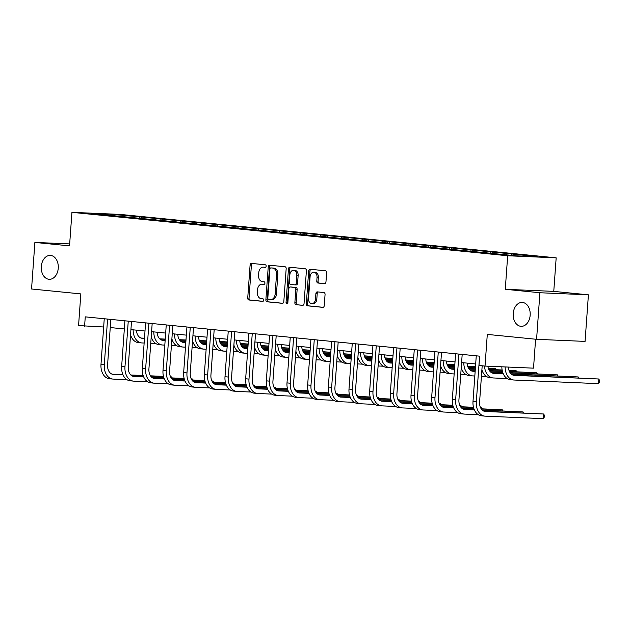 <?xml version="1.0" encoding="UTF-8"?>
<svg xmlns="http://www.w3.org/2000/svg" width="631" height="631" viewBox="0 0 631 631"><rect width="100%" height="100%" fill="white"/><g stroke="black" fill="none" stroke-linecap="round" stroke-linejoin="round"><path stroke-width="0.95" d="M513.208 313.536A11.957 8.511 -87.5 0 0 521.174 326.33A11.957 8.511 -87.5 0 0 530.166 315.224A11.957 8.511 -87.5 0 0 522.2 302.43A11.957 8.511 -87.5 0 0 513.208 313.536M41.299 266.511A11.957 8.511 -87.5 0 0 49.265 279.304A11.957 8.511 -87.5 0 0 58.257 268.199A11.957 8.511 -87.5 0 0 50.291 255.413A11.957 8.511 -87.5 0 0 41.299 266.511M266.156 266.164A1.286 0.915 -87.5 0 0 265.335 264.791L251.517 263.411A1.838 1.309 -87.5 0 0 251.469 263.411A1.838 1.309 -87.5 0 0 250.089 265.115L247.731 298.029A1.838 1.309 -87.5 0 0 248.898 299.985L262.717 301.366A1.286 0.915 -87.5 0 0 262.898 298.802L261.108 298.621A5.868 4.18 -87.5 0 1 257.369 292.358L257.566 289.613A5.868 4.18 -87.5 0 1 261.975 284.163A5.868 4.18 -87.5 0 1 262.149 284.179L263.932 284.36A1.286 0.915 -87.5 0 0 264.121 281.797L262.33 281.615A5.868 4.18 -87.5 0 1 258.592 275.353L258.781 272.608A5.868 4.18 -87.5 0 1 263.198 267.158A5.868 4.18 -87.5 0 1 263.364 267.173L265.154 267.355A1.286 0.915 -87.5 0 0 266.156 266.164M69.67 243.913L34.886 242.422L31.55 288.99L80.831 293.904L78.567 325.572L103.673 326.992M588.407 294.827L553.766 291.38L505.273 289.29L539.915 292.745L588.407 294.827L585.071 341.403L536.579 339.312L487.29 334.406L485.026 366.075L533.518 368.157L535.593 339.218M539.915 292.745L536.579 339.312M324.523 283.674A1.838 1.309 -87.5 0 0 324.579 283.674A1.838 1.309 -87.5 0 0 325.959 281.97L326.621 272.742A1.838 1.309 -87.5 0 0 325.446 270.778L310.105 269.256A1.838 1.309 -87.5 0 0 310.05 269.248A1.838 1.309 -87.5 0 0 308.669 270.951L306.311 303.866A1.838 1.309 -87.5 0 0 307.478 305.822L322.827 307.352A1.838 1.309 -87.5 0 0 322.883 307.352A1.838 1.309 -87.5 0 0 324.255 305.656L325.06 294.496A1.838 1.309 -87.5 0 0 323.892 292.539L317.322 291.885A1.838 1.309 -87.5 0 0 317.267 291.885A1.838 1.309 -87.5 0 0 315.886 293.589L315.492 299.118A4.906 3.494 -87.5 0 1 311.801 303.669A4.906 3.494 -87.5 0 1 308.535 298.424L310.089 276.757A4.906 3.494 -87.5 0 1 313.781 272.198A4.906 3.494 -87.5 0 1 317.046 277.451L316.786 281.063A1.838 1.309 -87.5 0 0 317.961 283.019L324.626 283.674M485.026 366.075L478.992 365.475L479.663 356.16L85.256 316.857L84.593 326.172M505.273 289.29L507.671 255.76L71.934 212.339L120.434 214.422L556.171 257.842L507.671 255.76M34.886 242.422L69.536 245.869L71.934 212.339M286.174 268.711A1.838 1.309 -87.5 0 0 285.007 266.747L269.658 265.225A1.838 1.309 -87.5 0 0 269.611 265.217A1.838 1.309 -87.5 0 0 268.23 266.921L265.872 299.835A1.838 1.309 -87.5 0 0 267.039 301.792L282.38 303.322A1.838 1.309 -87.5 0 0 282.436 303.322A1.838 1.309 -87.5 0 0 283.816 301.626L286.174 268.711M289.881 267.236L305.23 268.767A1.838 1.309 -87.5 0 1 306.398 270.723L304.039 303.637A1.838 1.309 -87.5 0 1 302.659 305.341A1.838 1.309 -87.5 0 1 302.604 305.333L296.042 304.686A1.838 1.309 -87.5 0 1 294.866 302.722L295.829 289.377A1.838 1.309 -87.5 0 0 294.653 287.42L290.299 286.987A1.838 1.309 -87.5 0 0 290.244 286.979A1.838 1.309 -87.5 0 0 288.872 288.683L287.87 302.58A1.286 0.915 -87.5 0 1 286.048 302.399L288.454 268.932A1.838 1.309 -87.5 0 1 289.826 267.236A1.838 1.309 -87.5 0 1 289.881 267.236M516.466 255.847L90.927 213.444L111.64 214.335L139.483 216.859L366.824 239.512L518.114 254.593L537.178 256.738L516.466 255.847M506.236 254.829L507.103 253.741M492.156 253.473L493.056 252.345M485.562 252.771L486.438 251.682M471.483 251.414L472.39 250.286M464.897 250.712L465.765 249.624M450.818 249.355L451.725 248.228M444.232 248.653L445.1 247.565M430.153 247.297L431.06 246.161M423.567 246.595L424.434 245.506M409.487 245.238L410.387 244.102M402.893 244.528L403.761 243.448M388.814 243.18L389.721 242.044M382.228 242.47L383.096 241.389M368.149 241.121L369.056 239.985M361.563 240.411L362.431 239.33M347.484 239.062L348.391 237.926M340.898 238.352L341.765 237.264M326.819 236.996L327.718 235.868M320.225 236.294L321.092 235.205M306.145 234.937L307.052 233.809M299.559 234.235L300.427 233.147M285.48 232.878L286.387 231.751M278.894 232.176L279.762 231.088M264.815 230.82L265.714 229.692M258.221 230.118L259.096 229.029M244.142 228.761L245.049 227.633M237.556 228.059L238.423 226.971M223.477 226.703L224.384 225.575M216.89 226.001L217.758 224.912M202.811 224.644L203.718 223.508M196.225 223.934L197.093 222.853M182.146 222.585L183.045 221.449M175.552 221.875L176.42 220.795M161.473 220.527L162.38 219.391M154.887 219.817L155.754 218.736M140.808 218.468L141.715 217.332M134.222 217.758L135.089 216.67M111.64 214.335L111.569 215.502M553.766 291.38L556.171 257.842M110.251 327.552L124.346 328.956M130.925 329.611L145.012 331.015M151.59 331.669L165.677 333.073M172.255 333.728L186.35 335.132M192.92 335.795L207.015 337.199M213.594 337.853L227.681 339.257M234.259 339.912L248.354 341.316M254.924 341.97L269.019 343.374M275.597 344.029L289.684 345.433M296.262 346.088L310.349 347.492M316.928 348.146L331.023 349.55M337.593 350.205L351.688 351.609M358.266 352.264L372.353 353.668M378.931 354.322L393.018 355.726M399.597 356.381L413.691 357.793M420.262 358.447L434.357 359.851M440.935 360.506L455.022 361.91M461.6 362.565L475.695 363.969M512.861 255.492L513.729 254.403M139.372 218.405L139.483 216.859M160.037 220.464L160.148 218.918M180.703 222.522L180.813 220.984M201.368 224.581L201.478 223.043M222.041 226.639L222.151 225.101M242.706 228.698L242.817 227.16M263.372 230.757L263.482 229.219M284.045 232.815L284.155 231.277M304.71 234.882L304.82 233.336M325.375 236.94L325.486 235.395M346.04 238.999L346.151 237.453M366.714 241.058L366.824 239.512M387.379 243.116L387.489 241.578M408.044 245.175L408.154 243.637M428.709 247.234L428.82 245.696M449.382 249.292L449.493 247.754M470.048 251.351L470.158 249.813M490.713 253.41L490.823 251.872M511.394 255.342L511.496 253.93M265.462 267.307L264.673 267.228A5.868 4.18 -87.5 0 0 264.507 267.221A5.868 4.18 -87.5 0 0 264.342 267.213M263.119 284.218A5.868 4.18 -87.5 0 1 263.293 284.226A5.868 4.18 -87.5 0 1 263.458 284.234L264.247 284.313M252.463 263.506A1.838 1.309 -87.5 0 0 251.398 265.17L249.04 298.084A1.838 1.309 -87.5 0 0 250.207 300.04L263.024 301.318M270.604 265.312A1.838 1.309 -87.5 0 0 269.54 266.976L267.181 299.891A1.838 1.309 -87.5 0 0 268.349 301.847L282.751 303.282M270.904 267.923A1.286 0.915 -87.5 0 0 269.902 269.114L267.836 298.006A1.286 0.915 -87.5 0 0 268.656 299.378L270.541 299.559A5.868 4.18 -87.5 0 0 270.707 299.575A5.868 4.18 -87.5 0 0 275.116 294.125L276.536 274.375A5.868 4.18 -87.5 0 0 272.797 268.112L272.221 267.978A1.286 0.915 -87.5 0 0 272.142 267.978M271.851 299.622A5.868 4.18 -87.5 0 0 272.016 299.63A5.868 4.18 -87.5 0 0 276.433 294.18L275.116 294.125M272.221 267.978L274.106 268.167A5.868 4.18 -87.5 0 1 277.845 274.438L276.433 294.18M302.975 305.301L296.042 304.686M291.506 287.034A1.838 1.309 -87.5 0 1 291.561 287.034A1.838 1.309 -87.5 0 1 291.609 287.042L295.971 287.476A1.838 1.309 -87.5 0 1 297.138 289.432L296.184 302.777A1.838 1.309 -87.5 0 0 297.351 304.741M290.82 267.331A1.838 1.309 -87.5 0 0 289.763 268.995L287.365 302.454A1.286 0.915 -87.5 0 0 287.578 303.408M296.822 275.526A4.906 3.494 -87.5 0 0 293.549 270.273A4.906 3.494 -87.5 0 0 289.858 274.832L289.313 282.467A1.838 1.309 -87.5 0 0 290.481 284.423L294.843 284.857A1.838 1.309 -87.5 0 0 294.89 284.865A1.838 1.309 -87.5 0 0 296.27 283.161L296.822 275.526L298.132 275.581A4.906 3.494 -87.5 0 0 294.858 270.336L293.549 270.273M294.945 284.865L296.152 284.912A1.838 1.309 -87.5 0 0 296.199 284.92A1.838 1.309 -87.5 0 0 297.58 283.216L296.27 283.161M298.132 275.581L297.58 283.216M313.781 272.198L315.09 272.253A4.906 3.494 -87.5 0 1 318.355 277.506L318.095 281.118A1.838 1.309 -87.5 0 0 319.27 283.074L324.894 283.635M311.801 303.669L313.118 303.724A4.906 3.494 -87.5 0 0 316.801 299.173L315.492 299.118M318.261 291.979A1.838 1.309 -87.5 0 0 317.204 293.644L316.801 299.173M311.044 269.342A1.838 1.309 -87.5 0 0 309.979 271.007L307.62 303.921A1.838 1.309 -87.5 0 0 308.796 305.877L323.198 307.313M136.446 330.163A9.339 6.555 95.7 0 0 142.093 338.279A9.339 6.555 95.7 0 0 142.354 338.295L144.483 338.39M151.085 338.673L151.89 338.705M159.927 339.052L165.235 339.281M179.512 339.896L185.987 340.172M199.483 340.756L206.739 341.063M219.675 341.623L226.829 341.931L219.62 341.434M141.06 338.058L144.499 338.2M151.101 338.484L151.803 338.516M159.714 338.855L165.251 339.092M179.385 339.699L186.003 339.983M199.396 340.566L206.755 340.882M155.825 343.548L150.754 343.327M144.152 343.043L142.022 342.956A14.016 9.828 -84.3 0 1 141.628 342.925A14.016 9.828 -84.3 0 1 133.141 329.832M141.628 342.925L138.315 342.594A14.016 9.828 -84.3 0 1 130.546 334.809M226.758 342.909L226.829 341.931L227.27 342.933M104.249 318.75L100.992 364.363L104.304 364.694L107.585 319.081M110.835 319.404L107.585 364.828A9.339 6.555 95.7 0 0 113.209 374.412A9.339 6.555 95.7 0 0 113.47 374.428L123.006 374.838M131.043 375.185L143.205 375.705M150.628 376.029L163.516 376.581M170.599 376.888L171.727 376.936L170.567 376.817M112.176 374.183L122.919 374.648M130.83 374.988L143.142 375.516M150.501 375.831L163.468 376.391M126.941 379.681L113.13 379.089A14.016 9.828 -84.3 0 1 112.744 379.057A14.016 9.828 -84.3 0 1 104.304 364.694M112.744 379.057L109.431 378.726A14.016 9.828 -84.3 0 1 100.992 364.363M171.656 377.914L171.727 376.936L172.176 377.937M108.461 319.168L107.57 319.136M157.111 332.221A9.339 6.555 95.7 0 0 162.759 340.338A9.339 6.555 95.7 0 0 163.019 340.354L165.148 340.448M171.758 340.732L172.555 340.764M180.592 341.111L185.9 341.339M200.185 341.955L206.652 342.231M220.156 342.814L227.405 343.122M240.34 343.682L247.494 343.99L240.285 343.493M161.725 340.117L165.164 340.259M171.766 340.543L172.476 340.574M180.379 340.914L185.916 341.15M200.051 341.765L206.668 342.049M220.061 342.625L227.42 342.941M176.491 345.607L171.419 345.394M164.817 345.11L162.688 345.015A14.016 9.828 -84.3 0 1 162.301 344.983A14.016 9.828 -84.3 0 1 153.806 331.89M162.301 344.983L158.988 344.66A14.016 9.828 -84.3 0 1 151.219 336.867M247.423 344.968L247.494 343.99L247.944 344.991M177.776 334.28A9.339 6.555 95.7 0 0 183.432 342.396A9.339 6.555 95.7 0 0 183.684 342.42L185.822 342.507M192.423 342.791L193.22 342.83M201.265 343.169L206.574 343.398M220.85 344.013L227.326 344.289M240.821 344.873L248.07 345.189M261.013 345.741L268.159 346.048L260.95 345.551M182.391 342.176L185.829 342.317M192.439 342.601L193.141 342.633M201.052 342.972L206.582 343.217M220.716 343.824L227.334 344.108M240.734 344.684L248.086 344.999M197.164 347.665L192.084 347.452M185.482 347.168L183.353 347.074A14.016 9.828 -84.3 0 1 182.966 347.042A14.016 9.828 -84.3 0 1 174.471 333.949M182.966 347.042L179.654 346.719A14.016 9.828 -84.3 0 1 171.884 338.926M268.088 347.026L268.159 346.048L268.609 347.05M124.914 320.808L121.657 366.422L124.97 366.753L128.259 321.14M131.508 321.463L128.251 366.895A9.339 6.555 95.7 0 0 133.875 376.47A9.339 6.555 95.7 0 0 134.135 376.486L143.671 376.896M151.708 377.243L163.871 377.764M171.301 378.087L184.189 378.639M191.264 378.947L192.392 378.994L191.232 378.876M132.841 376.242L143.592 376.707M151.495 377.046L163.808 377.575M171.167 377.89L184.134 378.45M147.607 381.739L133.804 381.148A14.016 9.828 -84.3 0 1 133.417 381.116A14.016 9.828 -84.3 0 1 124.97 366.753M133.417 381.116L130.104 380.785A14.016 9.828 -84.3 0 1 121.657 366.422M192.329 379.972L192.392 378.994L192.841 379.996M129.134 321.226L128.235 321.195M145.58 322.867L142.33 368.48L145.643 368.812L148.924 323.206M152.174 323.529L148.916 368.954A9.339 6.555 95.7 0 0 154.548 378.529A9.339 6.555 95.7 0 0 154.8 378.545L164.336 378.955M172.373 379.302L184.544 379.823M191.966 380.146L204.854 380.698M211.937 381.006L213.065 381.053L211.906 380.935M153.507 378.3L164.257 378.766M172.16 379.105L184.481 379.633M191.832 379.949L204.807 380.509M168.28 383.798L154.469 383.206A14.016 9.828 -84.3 0 1 154.082 383.175A14.016 9.828 -84.3 0 1 145.643 368.812M154.082 383.175L150.77 382.843A14.016 9.828 -84.3 0 1 142.33 368.48M212.994 382.031L213.065 381.053L213.507 382.055M149.799 323.293L148.908 323.253M198.442 336.339A9.339 6.555 95.7 0 0 204.097 344.455A9.339 6.555 95.7 0 0 204.357 344.479L206.487 344.565M213.089 344.849L213.893 344.889M221.931 345.228L227.239 345.457M241.515 346.072L247.991 346.348M261.486 346.932L268.743 347.247M281.678 347.799L288.832 348.107L281.615 347.61M203.064 344.234L206.503 344.384M213.104 344.668L213.806 344.692M221.718 345.031L227.255 345.275M241.389 345.883L247.999 346.167M261.4 346.742L268.751 347.058M217.829 349.724L212.757 349.511M206.156 349.227L204.018 349.132A14.016 9.828 -84.3 0 1 203.632 349.109A14.016 9.828 -84.3 0 1 195.145 336.015M203.632 349.109L200.319 348.777A14.016 9.828 -84.3 0 1 192.55 340.985M288.761 349.085L288.832 348.107L289.274 349.109M166.253 324.926L162.995 370.539L166.308 370.87L169.589 325.265M172.839 325.588L169.581 371.012A9.339 6.555 95.7 0 0 175.213 380.588A9.339 6.555 95.7 0 0 175.473 380.603L185.009 381.014M193.047 381.361L205.209 381.881M212.631 382.205L225.519 382.757M232.602 383.064L233.73 383.112L232.571 382.993M174.18 380.367L184.922 380.824M192.834 381.163L205.146 381.692M212.505 382.007L225.472 382.567M188.945 385.856L175.134 385.265A14.016 9.828 -84.3 0 1 174.748 385.233A14.016 9.828 -84.3 0 1 166.308 370.87M174.748 385.233L171.435 384.902A14.016 9.828 -84.3 0 1 162.995 370.539M233.659 384.09L233.73 383.112L234.18 384.113M170.465 325.351L169.573 325.312M219.115 338.397A9.339 6.555 95.7 0 0 224.762 346.514A9.339 6.555 95.7 0 0 225.022 346.537L227.152 346.624M233.754 346.908L234.558 346.947M242.596 347.295L247.904 347.515M262.188 348.131L268.656 348.415M282.152 348.99L289.408 349.306M302.344 349.858L309.498 350.166L302.288 349.669M223.729 346.293L227.168 346.443M233.77 346.727L234.472 346.75M242.383 347.097L247.92 347.334M262.054 347.941L268.672 348.225M282.065 348.801L289.424 349.117M238.494 351.782L233.423 351.57M226.821 351.286L224.691 351.191A14.016 9.828 -84.3 0 1 224.297 351.167A14.016 9.828 -84.3 0 1 215.81 338.074M224.297 351.167L220.992 350.836A14.016 9.828 -84.3 0 1 213.215 343.043M309.427 351.144L309.498 350.166L309.939 351.167M186.918 326.992L183.66 372.598L186.973 372.929L190.262 327.323M193.504 327.647L190.254 373.071A9.339 6.555 95.7 0 0 195.878 382.646A9.339 6.555 95.7 0 0 196.138 382.662L205.674 383.072M213.712 383.419L225.874 383.948M233.296 384.263L246.185 384.815M253.268 385.123L254.396 385.17L253.236 385.052M194.845 382.425L205.588 382.883M213.499 383.222L225.811 383.751M233.17 384.074L246.137 384.626M209.61 387.915L195.807 387.324A14.016 9.828 -84.3 0 1 195.413 387.292A14.016 9.828 -84.3 0 1 186.973 372.929M195.413 387.292L192.1 386.969A14.016 9.828 -84.3 0 1 183.66 372.598M254.325 386.148L254.396 385.17L254.845 386.172M191.13 327.41L190.239 327.371M239.78 340.456A9.339 6.555 95.7 0 0 245.427 348.572A9.339 6.555 95.7 0 0 245.688 348.596L247.825 348.683M254.427 348.967L255.224 349.006M263.261 349.353L268.569 349.582M282.854 350.189L289.321 350.473M302.825 351.049L310.073 351.364M323.017 351.917L330.163 352.224L322.954 351.727M244.394 348.351L247.833 348.501M254.435 348.785L255.145 348.817M263.048 349.156L268.585 349.393M282.72 350L289.337 350.284M302.73 350.86L310.089 351.175M259.167 353.849L254.088 353.628M247.486 353.344L245.356 353.25A14.016 9.828 -84.3 0 1 244.97 353.226A14.016 9.828 -84.3 0 1 236.475 340.133M244.97 353.226L241.657 352.895A14.016 9.828 -84.3 0 1 233.888 345.102M330.092 353.21L330.163 352.224L330.612 353.226M207.583 329.051L204.334 374.656L207.638 374.988L210.928 329.382M214.177 329.705L210.92 375.13A9.339 6.555 95.7 0 0 216.543 384.705A9.339 6.555 95.7 0 0 216.804 384.729L226.34 385.139M234.377 385.478L246.54 386.006M253.97 386.322L266.858 386.874M273.941 387.182L275.069 387.229L273.909 387.118M215.51 384.484L226.261 384.942M234.164 385.281L246.476 385.817M253.836 386.133L266.81 386.685M230.283 389.974L216.472 389.382A14.016 9.828 -84.3 0 1 216.086 389.359A14.016 9.828 -84.3 0 1 207.638 374.988M216.086 389.359L212.773 389.027A14.016 9.828 -84.3 0 1 204.334 374.656M274.998 388.207L275.069 387.229L275.51 388.231M211.803 329.469L210.912 329.429M260.445 342.523A9.339 6.555 95.7 0 0 266.101 350.639A9.339 6.555 95.7 0 0 266.353 350.655L268.49 350.749M275.092 351.033L275.889 351.065M283.934 351.412L289.243 351.641M303.519 352.256L309.995 352.532M323.49 353.108L330.739 353.423M343.682 353.975L350.828 354.283L343.619 353.786M265.059 350.41L268.506 350.56M275.108 350.844L275.81 350.875M283.721 351.215L289.25 351.451M303.385 352.059L310.002 352.343M323.403 352.918L330.754 353.234M279.833 355.908L274.761 355.687M268.159 355.403L266.022 355.308A14.016 9.828 -84.3 0 1 265.635 355.285A14.016 9.828 -84.3 0 1 257.14 342.191M265.635 355.285L262.322 354.953A14.016 9.828 -84.3 0 1 254.553 347.168M350.757 355.269L350.828 354.283L351.278 355.285M228.248 331.109L224.999 376.715L228.312 377.046L231.593 331.441M234.842 331.764L231.585 377.188A9.339 6.555 95.7 0 0 237.217 386.764A9.339 6.555 95.7 0 0 237.469 386.787L247.005 387.197M255.05 387.537L267.213 388.065M274.635 388.38L287.523 388.933M294.606 389.24L295.734 389.288L294.574 389.177M236.175 386.543L246.926 387M254.837 387.347L267.15 387.876M274.501 388.191L287.476 388.743M250.949 392.032L237.138 391.441A14.016 9.828 -84.3 0 1 236.751 391.417A14.016 9.828 -84.3 0 1 228.312 377.046M236.751 391.417L233.438 391.086A14.016 9.828 -84.3 0 1 224.999 376.715M295.663 390.274L295.734 389.288L296.176 390.289M232.468 331.527L231.577 331.488M281.118 344.581A9.339 6.555 95.7 0 0 286.766 352.697A9.339 6.555 95.7 0 0 287.026 352.713L289.156 352.808M295.758 353.092L296.562 353.123M304.599 353.47L309.908 353.699M324.184 354.314L330.66 354.59M344.155 355.166L351.412 355.482M364.347 356.042L371.501 356.341L364.284 355.845M285.733 352.469L289.172 352.619M295.773 352.903L296.475 352.934M304.387 353.273L309.924 353.51M324.058 354.117L330.676 354.401M344.069 354.977L351.42 355.292M300.498 357.966L295.426 357.745M288.824 357.461L286.687 357.367A14.016 9.828 -84.3 0 1 286.3 357.343A14.016 9.828 -84.3 0 1 277.814 344.25M286.3 357.343L282.988 357.012A14.016 9.828 -84.3 0 1 275.219 349.227M371.43 357.327L371.501 356.341L371.943 357.351M248.922 333.168L245.664 378.774L248.977 379.105L252.258 333.499M255.508 333.823L252.25 379.247A9.339 6.555 95.7 0 0 257.882 388.822A9.339 6.555 95.7 0 0 258.142 388.846L267.678 389.256M275.715 389.603L287.878 390.124M295.3 390.439L308.188 390.999M315.271 391.299L316.399 391.346L315.24 391.236M256.849 388.601L267.591 389.067M275.502 389.406L287.815 389.934M295.174 390.25L308.141 390.81M271.614 394.091L257.803 393.499A14.016 9.828 -84.3 0 1 257.416 393.476A14.016 9.828 -84.3 0 1 248.977 379.105M257.416 393.476L254.104 393.145A14.016 9.828 -84.3 0 1 245.664 378.774M316.328 392.332L316.399 391.346L316.849 392.348M253.134 333.586L252.242 333.547M301.784 346.64A9.339 6.555 95.7 0 0 307.431 354.756A9.339 6.555 95.7 0 0 307.691 354.772L309.821 354.867M316.423 355.15L317.227 355.182M325.265 355.529L330.573 355.758M344.857 356.373L351.325 356.649M364.821 357.233L372.077 357.54M385.013 358.1L392.166 358.408L384.957 357.903M306.398 354.527L309.837 354.677M316.439 354.961L317.148 354.993M325.052 355.332L330.589 355.568M344.723 356.176L351.341 356.46M364.734 357.036L372.093 357.351M321.163 360.025L316.092 359.804M309.49 359.52L307.36 359.433A14.016 9.828 -84.3 0 1 306.974 359.402A14.016 9.828 -84.3 0 1 298.479 346.309M306.974 359.402L303.661 359.071A14.016 9.828 -84.3 0 1 295.892 351.286M392.096 359.386L392.166 358.408L392.608 359.41M269.587 335.227L266.329 380.84L269.642 381.163L272.931 335.558M276.181 335.881L272.923 381.305A9.339 6.555 95.7 0 0 278.547 390.889A9.339 6.555 95.7 0 0 278.807 390.904L288.343 391.315M296.381 391.662L308.543 392.182M315.973 392.498L328.854 393.058M335.937 393.358L337.064 393.405L335.905 393.294M277.514 390.66L288.257 391.125M296.168 391.465L308.48 391.993M315.839 392.308L328.806 392.868M292.279 396.158L278.476 395.558A14.016 9.828 -84.3 0 1 278.082 395.534A14.016 9.828 -84.3 0 1 269.642 381.163M278.082 395.534L274.777 395.203A14.016 9.828 -84.3 0 1 266.329 380.84M336.993 394.391L337.064 393.405L337.514 394.414M273.799 335.645L272.907 335.605M322.449 348.698A9.339 6.555 95.7 0 0 328.104 356.815A9.339 6.555 95.7 0 0 328.357 356.83L330.494 356.925M337.096 357.209L337.893 357.241M345.93 357.588L351.246 357.816M365.523 358.432L371.99 358.708M385.494 359.291L392.742 359.599M405.686 360.159L412.832 360.467L405.623 359.97M327.063 356.586L330.502 356.736M337.104 357.02L337.814 357.051M345.717 357.391L351.254 357.627M365.388 358.234L372.006 358.518M385.399 359.094L392.758 359.41M341.836 362.084L336.757 361.863M330.155 361.579L328.025 361.492A14.016 9.828 -84.3 0 1 327.639 361.46A14.016 9.828 -84.3 0 1 319.144 348.367M327.639 361.46L324.326 361.129A14.016 9.828 -84.3 0 1 316.557 353.344M412.761 361.445L412.832 360.467L413.281 361.468M290.252 337.285L287.002 382.899L290.315 383.222L293.596 337.617M296.846 337.94L293.589 383.364A9.339 6.555 95.7 0 0 299.212 392.947A9.339 6.555 95.7 0 0 299.473 392.963L309.009 393.373M317.046 393.72L329.216 394.241M336.638 394.564L349.527 395.116M356.61 395.416L357.738 395.471L356.578 395.353M298.179 392.719L308.93 393.184M316.833 393.523L329.145 394.052M336.504 394.367L349.479 394.927M312.952 398.216L299.141 397.617A14.016 9.828 -84.3 0 1 298.755 397.593A14.016 9.828 -84.3 0 1 290.315 383.222M298.755 397.593L295.442 397.262A14.016 9.828 -84.3 0 1 287.002 382.899M357.667 396.449L357.738 395.471L358.179 396.473M294.472 337.703L293.581 337.664M343.114 350.757A9.339 6.555 95.7 0 0 348.769 358.873A9.339 6.555 95.7 0 0 349.03 358.889L351.159 358.984M357.761 359.268L358.566 359.299M366.603 359.646L371.911 359.875M386.188 360.49L392.663 360.766M406.159 361.35L413.415 361.658M426.351 362.218L433.497 362.525L426.288 362.028M347.736 358.645L351.175 358.794M357.777 359.078L358.479 359.11M366.39 359.449L371.927 359.686M386.062 360.293L392.671 360.577M406.072 361.153L413.423 361.476M362.502 364.142L357.43 363.921M350.828 363.637L348.691 363.551A14.016 9.828 -84.3 0 1 348.304 363.519A14.016 9.828 -84.3 0 1 339.817 350.426M348.304 363.519L344.991 363.188A14.016 9.828 -84.3 0 1 337.222 355.403M433.434 363.503L433.497 362.525L433.947 363.527M310.925 339.344L307.668 384.957L310.98 385.289L314.262 339.675M317.511 339.999L314.254 385.423A9.339 6.555 95.7 0 0 319.885 395.006A9.339 6.555 95.7 0 0 320.138 395.022L329.674 395.432M337.719 395.779L349.882 396.3M357.304 396.623L370.192 397.175M377.275 397.475L378.403 397.53L377.243 397.412M318.852 394.777L329.595 395.243M337.506 395.582L349.819 396.11M357.17 396.426L370.145 396.986M333.618 400.275L319.807 399.683A14.016 9.828 -84.3 0 1 319.42 399.652A14.016 9.828 -84.3 0 1 310.98 385.289M319.42 399.652L316.107 399.32A14.016 9.828 -84.3 0 1 307.668 384.957M378.332 398.508L378.403 397.53L378.845 398.532M315.137 339.762L314.246 339.723M363.787 352.816A9.339 6.555 95.7 0 0 369.435 360.932A9.339 6.555 95.7 0 0 369.695 360.948L371.825 361.042M378.426 361.326L379.231 361.358M387.268 361.705L392.577 361.934M406.853 362.549L413.329 362.825M426.824 363.409L434.081 363.716M447.016 364.276L454.17 364.584L446.961 364.087M368.401 360.711L371.84 360.853M378.442 361.137L379.144 361.169M387.055 361.508L392.592 361.744M406.727 362.352L413.344 362.644M426.737 363.219L434.096 363.535M383.167 366.201L378.095 365.98M371.493 365.696L369.364 365.609A14.016 9.828 -84.3 0 1 368.969 365.578A14.016 9.828 -84.3 0 1 360.482 352.484M368.969 365.578L365.657 365.254A14.016 9.828 -84.3 0 1 357.887 357.461M454.099 365.562L454.17 364.584L454.612 365.586M331.59 341.403L328.333 387.016L331.646 387.347L334.927 341.734M338.177 342.057L334.927 387.489A9.339 6.555 95.7 0 0 340.551 397.065A9.339 6.555 95.7 0 0 340.811 397.08L350.347 397.491M358.384 397.838L370.547 398.358M377.969 398.682L390.857 399.234M397.94 399.541L399.068 399.589L397.909 399.47M339.517 396.836L350.26 397.301M358.171 397.64L370.484 398.169M377.843 398.484L390.81 399.044M354.283 402.333L340.472 401.742A14.016 9.828 -84.3 0 1 340.085 401.71A14.016 9.828 -84.3 0 1 331.646 387.347M340.085 401.71L336.773 401.379A14.016 9.828 -84.3 0 1 328.333 387.016M398.997 400.567L399.068 399.589L399.518 400.59M335.802 341.821L334.911 341.789M384.453 354.874A9.339 6.555 95.7 0 0 390.1 362.991A9.339 6.555 95.7 0 0 390.36 363.014L392.49 363.101M399.1 363.385L399.896 363.417M407.934 363.764L413.242 363.992M427.526 364.608L433.994 364.884M447.497 365.467L454.746 365.775M467.681 366.335L474.835 366.643L467.626 366.146M389.067 362.77L392.506 362.912M399.107 363.196L399.817 363.227M407.721 363.566L413.258 363.811M427.392 364.418L434.01 364.702M447.403 365.278L454.762 365.594M403.832 368.259L398.76 368.047M392.159 367.763L390.029 367.668A14.016 9.828 -84.3 0 1 389.642 367.636A14.016 9.828 -84.3 0 1 381.148 354.543M389.642 367.636L386.33 367.313A14.016 9.828 -84.3 0 1 378.561 359.52M474.764 367.621L474.835 366.643L475.285 367.644M352.256 343.461L348.998 389.075L352.311 389.406L355.6 343.792M358.85 344.124L355.592 389.548A9.339 6.555 95.7 0 0 361.216 399.123A9.339 6.555 95.7 0 0 361.476 399.139L371.012 399.549M379.05 399.896L391.212 400.417M398.642 400.74L411.53 401.292M418.605 401.6L419.733 401.647L418.574 401.529M360.183 398.895L370.933 399.36M378.837 399.699L391.149 400.228M398.508 400.543L411.475 401.103M374.948 404.392L361.145 403.801A14.016 9.828 -84.3 0 1 360.758 403.769A14.016 9.828 -84.3 0 1 352.311 389.406M360.758 403.769L357.446 403.438A14.016 9.828 -84.3 0 1 348.998 389.075M419.67 402.625L419.733 401.647L420.183 402.649M356.476 343.887L355.576 343.848M405.118 356.933A9.339 6.555 95.7 0 0 410.773 365.049A9.339 6.555 95.7 0 0 411.026 365.073L413.163 365.16M419.765 365.444L420.562 365.483M428.607 365.822L433.915 366.051M448.191 366.666L454.667 366.942M468.163 367.526L475.411 367.841M488.355 368.394L495.501 368.701L488.291 368.204M409.732 364.828L413.171 364.978M419.781 365.262L420.483 365.286M428.394 365.625L433.923 365.87M448.057 366.477L454.675 366.761M468.076 367.337L475.427 367.652M424.505 370.318L419.426 370.105M412.824 369.821L410.694 369.727A14.016 9.828 -84.3 0 1 410.308 369.703A14.016 9.828 -84.3 0 1 401.813 356.61M410.308 369.703L406.995 369.372A14.016 9.828 -84.3 0 1 399.226 361.579M495.43 369.679L495.501 368.701L495.95 369.703M372.921 345.52L369.671 391.133L372.984 391.465L376.265 345.859M379.515 346.182L376.257 391.606A9.339 6.555 95.7 0 0 381.889 401.182A9.339 6.555 95.7 0 0 382.141 401.198L391.677 401.608M399.715 401.955L411.885 402.475M419.307 402.799L432.196 403.351M439.279 403.659L440.406 403.706L439.247 403.588M380.848 400.961L391.599 401.419M399.502 401.758L411.822 402.286M419.173 402.602L432.148 403.162M395.621 406.451L381.81 405.859A14.016 9.828 -84.3 0 1 381.424 405.828A14.016 9.828 -84.3 0 1 372.984 391.465M381.424 405.828L378.111 405.496A14.016 9.828 -84.3 0 1 369.671 391.133M440.335 404.684L440.406 403.706L440.848 404.708M377.141 345.946L376.25 345.906M425.783 358.992A9.339 6.555 95.7 0 0 431.438 367.108A9.339 6.555 95.7 0 0 431.699 367.132L433.828 367.218M440.43 367.502L441.235 367.542M449.272 367.881L454.58 368.11M468.857 368.725L475.332 369.009M488.828 369.585L502.15 370.16M509.02 370.452L516.174 370.76L508.957 370.263M430.405 366.887L433.844 367.037M440.446 367.321L441.148 367.345M449.059 367.692L454.596 367.928M468.73 368.536L475.34 368.82M488.741 369.395L502.118 369.971M445.17 372.377L440.099 372.164M433.497 371.88L431.359 371.785A14.016 9.828 -84.3 0 1 430.973 371.762A14.016 9.828 -84.3 0 1 422.486 358.668M430.973 371.762L427.66 371.43A14.016 9.828 -84.3 0 1 419.891 363.637M516.103 371.738L516.174 370.76L516.615 371.762M393.594 347.578L390.337 393.192L393.649 393.523L396.931 347.918M400.18 348.241L396.923 393.665A9.339 6.555 95.7 0 0 402.554 403.241A9.339 6.555 95.7 0 0 402.815 403.256L412.351 403.666M420.388 404.014L432.55 404.542M439.973 404.857L452.861 405.41M459.944 405.717L461.072 405.765L459.912 405.646M401.521 403.02L412.264 403.477M420.175 403.816L432.487 404.345M439.846 404.668L452.813 405.22M416.286 408.509L402.475 407.918A14.016 9.828 -84.3 0 1 402.089 407.886A14.016 9.828 -84.3 0 1 393.649 393.523M402.089 407.886L398.776 407.563A14.016 9.828 -84.3 0 1 390.337 393.192M461.001 406.743L461.072 405.765L461.521 406.766M397.806 348.004L396.915 347.965M446.456 361.05A9.339 6.555 95.7 0 0 452.104 369.167A9.339 6.555 95.7 0 0 452.364 369.19L454.494 369.277M461.095 369.561L461.9 369.6M469.937 369.947L475.246 370.176M489.53 370.783L502.41 371.344M509.493 371.643L536.839 372.818L509.406 371.454M451.07 368.946L454.509 369.096M461.111 369.38L461.813 369.411M469.724 369.75L475.261 369.987M489.396 370.594L502.363 371.154M465.836 374.443L460.764 374.222M454.162 373.938L452.033 373.844A14.016 9.828 -84.3 0 1 451.638 373.82A14.016 9.828 -84.3 0 1 443.151 360.727M451.638 373.82L448.333 373.489A14.016 9.828 -84.3 0 1 440.556 365.696M536.768 373.804L536.839 372.818L537.281 373.82M414.259 349.645L411.002 395.251L414.315 395.582L417.604 349.976M420.845 350.3L417.596 395.724A9.339 6.555 95.7 0 0 423.22 405.299A9.339 6.555 95.7 0 0 423.48 405.323L433.016 405.733M441.053 406.072L453.216 406.601M460.638 406.916L473.526 407.468M480.609 407.776L481.737 407.823L480.577 407.705M422.186 405.078L432.929 405.536M440.84 405.875L453.153 406.411M460.512 406.727L473.479 407.279M436.952 410.568L423.149 409.976A14.016 9.828 -84.3 0 1 422.754 409.945A14.016 9.828 -84.3 0 1 414.315 395.582M422.754 409.945L419.441 409.622A14.016 9.828 -84.3 0 1 411.002 395.251M481.666 408.801L481.737 407.823L482.187 408.825M418.471 350.063L417.58 350.024M467.121 363.117A9.339 6.555 95.7 0 0 472.769 371.233A9.339 6.555 95.7 0 0 473.029 371.249L475.167 371.344M481.768 371.627L482.565 371.659M490.602 372.006L502.773 372.527M510.195 372.842L557.504 374.877L510.061 372.653M471.736 371.004L475.175 371.154M481.776 371.438L482.486 371.47M490.39 371.809L502.702 372.337M486.509 376.502L481.429 376.281M474.827 375.997L472.698 375.902A14.016 9.828 -84.3 0 1 472.311 375.879A14.016 9.828 -84.3 0 1 463.817 362.786M472.311 375.879L468.999 375.548A14.016 9.828 -84.3 0 1 461.229 367.763M557.433 375.863L557.504 374.877L557.954 375.879M434.925 351.704L431.675 397.309L434.98 397.64L438.269 352.035M441.519 352.358L438.261 397.782A9.339 6.555 95.7 0 0 443.885 407.358A9.339 6.555 95.7 0 0 444.145 407.381L453.681 407.792M461.718 408.131L473.881 408.659M481.311 408.975L502.41 409.882L481.177 408.785M442.852 407.137L453.602 407.594M461.506 407.934L473.818 408.47M457.625 412.627L443.814 412.035A14.016 9.828 -84.3 0 1 443.427 412.011A14.016 9.828 -84.3 0 1 434.98 397.64M443.427 412.011L440.115 411.68A14.016 9.828 -84.3 0 1 431.675 397.309M502.339 410.86L502.41 409.882L502.852 410.884M439.144 352.122L438.253 352.082M487.873 366.193A9.339 6.555 95.7 0 0 493.442 373.292A9.339 6.555 95.7 0 0 493.694 373.307L503.23 373.718M511.276 374.065L578.17 376.936L511.063 373.867M492.401 373.063L503.152 373.528M507.174 378.561L493.363 377.961A14.016 9.828 -84.3 0 1 492.977 377.937A14.016 9.828 -84.3 0 1 484.513 366.019M492.977 377.937L489.664 377.606A14.016 9.828 -84.3 0 1 481.895 369.821M578.099 377.922L578.17 376.936L578.619 377.945M455.598 353.762L452.34 399.368L455.653 399.699L458.934 354.094M462.184 354.417L458.926 399.841A9.339 6.555 95.7 0 0 464.558 409.416A9.339 6.555 95.7 0 0 464.81 409.44L474.346 409.85M482.392 410.197L523.075 411.94L482.179 410M463.517 409.196L474.267 409.653M478.29 414.685L464.479 414.094A14.016 9.828 -84.3 0 1 464.093 414.07A14.016 9.828 -84.3 0 1 455.653 399.699M464.093 414.07L460.78 413.739A14.016 9.828 -84.3 0 1 452.34 399.368M523.004 412.926L523.075 411.94L523.517 412.942M459.81 354.18L458.918 354.141M508.452 367.084A9.339 6.555 95.7 0 0 514.107 375.35A9.339 6.555 95.7 0 0 514.368 375.366L598.843 379.002L513.074 375.122M598.503 383.656L598.843 379.002L599.45 380.367L599.316 382.236L598.503 383.656L514.028 380.028A14.016 9.828 -84.3 0 1 513.642 379.996A14.016 9.828 -84.3 0 1 505.155 366.942M513.642 379.996L510.329 379.665A14.016 9.828 -84.3 0 1 501.842 366.8M476.263 355.821L473.005 401.426L476.318 401.758L479.599 356.152M482.187 365.791L479.592 401.9A9.339 6.555 95.7 0 0 485.223 411.475A9.339 6.555 95.7 0 0 485.484 411.499L543.741 413.999L484.19 411.254M543.409 418.661L543.741 413.999L544.348 415.372L544.222 417.233L543.409 418.661L485.144 416.152A14.016 9.828 -84.3 0 1 484.758 416.129A14.016 9.828 -84.3 0 1 476.318 401.758M484.758 416.129L481.445 415.797A14.016 9.828 -84.3 0 1 473.005 401.426M264.673 267.228L263.364 267.173M263.458 284.234L262.149 284.179M250.207 300.04L248.898 299.985M249.04 298.084L247.731 298.029M251.398 265.17L250.089 265.115M268.349 301.847L267.039 301.792M267.181 299.891L265.872 299.835M269.54 266.976L268.23 266.921M277.845 274.438L276.536 274.375M274.106 268.167L272.797 268.112M296.184 302.777L294.866 302.722M297.138 289.432L295.829 289.377M295.971 287.476L294.653 287.42M291.609 287.042L290.299 286.987M287.365 302.454L286.048 302.399M289.763 268.995L288.454 268.932M319.27 283.074L317.961 283.019M318.095 281.118L316.786 281.063M318.355 277.506L317.046 277.451M317.204 293.644L315.886 293.589M308.796 305.877L307.478 305.822M307.62 303.921L306.311 303.866M309.979 271.007L308.669 270.951M141.833 338.248L142.354 338.295M112.949 374.38L113.47 374.428M162.506 340.306L163.019 340.354M183.171 342.365L183.684 342.42M133.622 376.439L134.135 376.486M154.287 378.497L154.8 378.545M203.837 344.423L204.357 344.479M174.953 380.556L175.473 380.603M224.51 346.482L225.022 346.537M195.618 382.615L196.138 382.662M245.175 348.541L245.688 348.596M216.291 384.673L216.804 384.729M265.84 350.599L266.353 350.655M236.956 386.732L237.469 386.787M286.506 352.666L287.026 352.713M257.622 388.791L258.142 388.846M307.179 354.725L307.691 354.772M278.295 390.849L278.807 390.904M327.844 356.783L328.357 356.83M298.96 392.908L299.473 392.963M348.509 358.842L349.03 358.889M319.625 394.974L320.138 395.022M369.174 360.9L369.695 360.948M340.29 397.033L340.811 397.08M389.848 362.959L390.36 363.014M360.964 399.092L361.476 399.139M410.513 365.018L411.026 365.073M381.629 401.15L382.141 401.198M431.178 367.076L431.699 367.132M402.294 403.209L402.815 403.256M451.851 369.135L452.364 369.19M422.959 405.268L423.48 405.323M472.516 371.194L473.029 371.249M443.632 407.326L444.145 407.381M493.182 373.252L493.694 373.307M464.298 409.385L464.81 409.44M513.847 375.319L514.368 375.366M484.963 411.444L485.484 411.499M264.507 267.221L263.198 267.158M263.293 284.226L261.975 284.163M272.182 267.978L270.873 267.923M272.016 299.63L270.707 299.575M291.561 287.034L290.244 286.979M296.199 284.92L294.89 284.865"/></g></svg>

